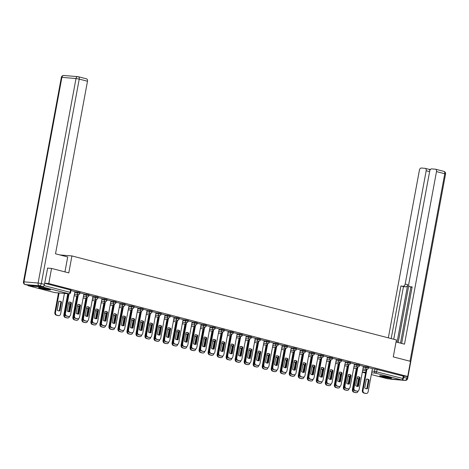 <?xml version="1.0" encoding="UTF-8"?>
<svg xmlns="http://www.w3.org/2000/svg" width="469" height="469" viewBox="0 0 469 469"><rect width="100%" height="100%" fill="white"/><g stroke="black" fill="none" stroke-linecap="round" stroke-linejoin="round"><path stroke-width="0.7" d="M80.082 292.498L77.397 291.917L77.244 292.756L79.923 293.336L80.082 292.498M89.098 294.837L86.413 294.251L86.261 295.089L88.94 295.669L89.098 294.837M98.115 297.17L95.43 296.59L95.277 297.422L97.957 298.003L98.115 297.17M107.131 299.503L104.446 298.923L104.294 299.755L106.973 300.342L107.131 299.503M116.148 301.837L113.463 301.256L113.31 302.095L115.99 302.675L116.148 301.837M125.164 304.17L122.479 303.59L122.327 304.428L125.006 305.008L125.164 304.17M134.181 306.509L131.496 305.923L131.343 306.761L134.023 307.342L134.181 306.509M143.197 308.842L140.518 308.262L140.36 309.094L143.045 309.675L143.197 308.842M152.214 311.176L149.535 310.595L149.377 311.428L152.062 312.014L152.214 311.176M161.23 313.509L158.551 312.929L158.393 313.767L161.078 314.347L161.23 313.509M170.247 315.842L167.568 315.262L167.41 316.1L170.095 316.681L170.247 315.842M179.264 318.181L176.584 317.595L176.426 318.433L179.111 319.014L179.264 318.181M188.28 320.515L185.601 319.934L185.443 320.767L188.128 321.347L188.28 320.515M197.297 322.848L194.617 322.267L194.459 323.1L197.144 323.686L197.297 322.848M206.313 325.181L203.634 324.601L203.476 325.439L206.161 326.019L206.313 325.181M215.33 327.514L212.65 326.934L212.492 327.772L215.177 328.353L215.33 327.514M224.346 329.854L221.667 329.267L221.515 330.106L224.194 330.686L224.346 329.854M233.363 332.187L230.684 331.606L230.531 332.439L233.21 333.019L233.363 332.187M242.385 334.52L239.7 333.94L239.548 334.772L242.227 335.358L242.385 334.52M251.402 336.853L248.717 336.273L248.564 337.111L251.243 337.692L251.402 336.853M260.418 339.187L257.733 338.606L257.581 339.445L260.26 340.025L260.418 339.187M269.435 341.526L266.75 340.94L266.597 341.778L269.276 342.358L269.435 341.526M278.451 343.859L275.766 343.279L275.614 344.111L278.293 344.692L278.451 343.859M287.468 346.192L284.783 345.612L284.63 346.444L287.309 347.031L287.468 346.192M296.484 348.526L293.799 347.945L293.647 348.784L296.326 349.364L296.484 348.526M305.501 350.859L302.816 350.279L302.663 351.117L305.342 351.697L305.501 350.859M314.517 353.198L311.832 352.612L311.68 353.45L314.359 354.031L314.517 353.198M323.534 355.531L320.855 354.951L320.696 355.783L323.381 356.364L323.534 355.531M332.55 357.865L329.871 357.284L329.713 358.117L332.398 358.703L332.55 357.865M341.567 360.198L338.888 359.617L338.729 360.456L341.414 361.036L341.567 360.198M350.583 362.531L347.904 361.951L347.746 362.789L350.431 363.369L350.583 362.531M359.6 364.87L356.921 364.284L356.762 365.122L359.447 365.703L359.6 364.87M368.616 367.204L365.937 366.623L365.779 367.456L368.464 368.036L368.616 367.204M381.684 376.683A6.05 0.51 -169.5 0 0 388.004 377.926A6.05 0.51 -169.5 0 0 391.515 378.108A6.05 0.51 -169.5 0 0 389.452 377.328A6.05 0.51 -169.5 0 0 383.132 376.085A6.05 0.51 -169.5 0 0 379.614 375.904A6.05 0.51 -169.5 0 0 381.684 376.683M40.662 288.394A6.05 0.51 -169.5 0 0 46.982 289.637A6.05 0.51 -169.5 0 0 50.5 289.819A6.05 0.51 -169.5 0 0 48.43 289.039A6.05 0.51 -169.5 0 0 42.11 287.796A6.05 0.51 -169.5 0 0 38.599 287.614A6.05 0.51 -169.5 0 0 40.662 288.394M51.561 268.426L48.758 283.552L407.696 376.484L410.498 361.353L393.274 356.897L396.416 339.943L71.927 255.933L68.785 272.888L51.561 268.426L47.475 268.086M27.9 285.258A1.554 0.991 -75.5 0 0 28.433 285.791A1.554 0.991 -75.5 0 0 28.539 285.809L42.632 286.981A1.554 0.991 -75.5 0 0 43.846 285.809M44.666 283.212L48.758 283.552M372.404 368.745L374.954 368.956L374.514 371.313L402.853 378.471A1.554 0.991 104.5 0 1 401.575 379.908L387.482 378.741A1.554 0.991 104.5 0 1 387.371 378.723A1.554 0.991 104.5 0 1 387.271 378.682M402.853 378.471L403.287 376.115L407.696 376.484M363.411 366.277L359.53 365.257M348.877 364.636L344.985 385.641A2.327 1.782 94.7 0 0 346.292 388.373L347.969 388.807A2.327 1.782 94.7 0 0 348.197 388.842A2.327 1.782 94.7 0 0 350.126 386.972L354.476 363.95L350.513 362.924M339.861 362.303L335.968 383.308A2.327 1.782 94.7 0 0 337.275 386.034L338.952 386.468A2.327 1.782 94.7 0 0 339.181 386.509A2.327 1.782 94.7 0 0 341.11 384.639L345.46 361.617L341.496 360.591M336.361 359.277L332.48 358.257M321.822 357.636L317.929 378.635A2.327 1.782 94.7 0 0 319.242 381.367L320.919 381.801A2.327 1.782 94.7 0 0 321.148 381.842A2.327 1.782 94.7 0 0 323.077 379.972L327.426 356.95L323.463 355.924M312.805 355.303L308.913 376.302A2.327 1.782 94.7 0 0 310.226 379.034L311.903 379.468A2.327 1.782 94.7 0 0 312.131 379.503A2.327 1.782 94.7 0 0 314.06 377.633L318.41 354.611L314.447 353.585M309.311 352.272L305.43 351.252M294.772 350.63L290.88 371.636A2.327 1.782 94.7 0 0 292.193 374.362L293.87 374.795A2.327 1.782 94.7 0 0 294.098 374.837A2.327 1.782 94.7 0 0 296.027 372.966L300.371 349.944L296.408 348.918M291.278 347.605L287.391 346.585M282.262 345.266L278.375 344.252M267.723 343.63L263.83 364.63A2.327 1.782 94.7 0 0 265.143 367.362L266.82 367.796A2.327 1.782 94.7 0 0 267.049 367.831A2.327 1.782 94.7 0 0 268.977 365.961L273.321 342.939L269.358 341.913M264.229 340.6L260.342 339.579M249.69 338.958L245.797 359.963A2.327 1.782 94.7 0 0 247.11 362.689L248.787 363.123A2.327 1.782 94.7 0 0 249.016 363.164A2.327 1.782 94.7 0 0 250.944 361.294L255.288 338.272L251.325 337.246M240.673 336.625L236.781 357.63A2.327 1.782 94.7 0 0 238.094 360.356L239.77 360.79A2.327 1.782 94.7 0 0 239.999 360.831A2.327 1.782 94.7 0 0 241.922 358.961L246.272 335.939L242.309 334.913M237.173 333.594L233.292 332.58M222.64 331.958L218.747 352.958A2.327 1.782 94.7 0 0 220.061 355.69L221.737 356.123A2.327 1.782 94.7 0 0 221.966 356.159A2.327 1.782 94.7 0 0 223.889 354.288L228.239 331.266L224.276 330.24M213.624 329.619L209.731 350.624A2.327 1.782 94.7 0 0 211.044 353.356L212.715 353.79A2.327 1.782 94.7 0 0 212.949 353.825A2.327 1.782 94.7 0 0 214.872 351.955L219.222 328.933L215.259 327.907M210.124 326.594L206.243 325.574M195.591 324.953L191.698 345.958A2.327 1.782 94.7 0 0 193.005 348.684L194.682 349.118A2.327 1.782 94.7 0 0 194.916 349.159A2.327 1.782 94.7 0 0 196.839 347.289L201.189 324.267L197.226 323.241M186.574 322.619L182.681 343.619A2.327 1.782 94.7 0 0 183.989 346.351L185.665 346.784A2.327 1.782 94.7 0 0 185.9 346.826A2.327 1.782 94.7 0 0 187.823 344.955L192.173 321.933L188.21 320.907M183.074 319.588L179.193 318.568M168.541 317.947L164.648 338.952A2.327 1.782 94.7 0 0 165.956 341.684L167.632 342.118A2.327 1.782 94.7 0 0 167.861 342.153A2.327 1.782 94.7 0 0 169.79 340.283L174.14 317.261L170.177 316.235M165.041 314.922L161.16 313.902M156.025 312.589L152.144 311.568M141.486 310.947L137.593 331.946A2.327 1.782 94.7 0 0 138.906 334.678L140.583 335.112A2.327 1.782 94.7 0 0 140.811 335.153A2.327 1.782 94.7 0 0 142.74 333.283L147.09 310.261L143.127 309.235M137.992 307.916L134.111 306.896M123.453 306.275L119.56 327.28A2.327 1.782 94.7 0 0 120.873 330.012L122.55 330.446A2.327 1.782 94.7 0 0 122.778 330.481A2.327 1.782 94.7 0 0 124.707 328.611L129.051 305.589L125.088 304.563M114.436 303.941L110.543 324.947A2.327 1.782 94.7 0 0 111.857 327.673L113.533 328.107A2.327 1.782 94.7 0 0 113.762 328.148A2.327 1.782 94.7 0 0 115.691 326.277L120.035 303.255L116.072 302.229M110.942 300.916L107.055 299.896M96.403 299.275L92.51 320.274A2.327 1.782 94.7 0 0 93.823 323.006L95.5 323.44A2.327 1.782 94.7 0 0 95.729 323.481A2.327 1.782 94.7 0 0 97.658 321.611L102.002 298.589L98.039 297.563M87.386 296.941L83.494 317.941A2.327 1.782 94.7 0 0 84.807 320.673L86.484 321.107A2.327 1.782 94.7 0 0 86.712 321.142A2.327 1.782 94.7 0 0 88.641 319.272L92.985 296.25L89.022 295.224M83.892 293.911L80.006 292.891M69.072 293.793L65.461 313.274A2.327 1.782 94.7 0 0 66.774 316L68.451 316.434A2.327 1.782 94.7 0 0 68.679 316.475A2.327 1.782 94.7 0 0 70.608 314.605L74.952 291.583L70.989 290.557M74.847 291.706L77.397 291.917M83.863 294.04L86.413 294.251M92.885 296.373L95.43 296.59M101.902 298.712L104.446 298.923M110.919 301.045L113.463 301.256M119.935 303.379L122.479 303.59M128.952 305.712L131.496 305.923M137.968 308.045L140.518 308.262M146.985 310.384L149.535 310.595M156.001 312.717L158.551 312.929M165.018 315.051L167.568 315.262M174.034 317.384L176.584 317.595M183.051 319.717L185.601 319.934M192.067 322.056L194.617 322.267M201.084 324.39L203.634 324.601M210.1 326.723L212.65 326.934M219.117 329.056L221.667 329.267M228.133 331.39L230.684 331.606M237.15 333.729L239.7 333.94M246.166 336.062L248.717 336.273M255.183 338.395L257.733 338.606M264.205 340.729L266.75 340.94M273.222 343.062L275.766 343.279M282.238 345.401L284.783 345.612M291.255 347.734L293.799 347.945M300.271 350.067L302.816 350.279M309.288 352.401L311.832 352.612M318.304 354.734L320.855 354.951M327.321 357.073L329.871 357.284M336.337 359.406L338.888 359.617M345.354 361.74L347.904 361.951M354.371 364.073L356.921 364.284M363.387 366.406L365.937 366.623M59.862 254.931L71.927 255.933M372.427 368.611L368.546 367.596M44.661 283.264L70.532 289.965L71.065 290.164L70.626 292.521L70.098 292.322L70.532 289.965M403.287 376.115L374.954 368.956M366.969 379.104A4.848 3.711 -85.3 0 1 368.417 379.837L366.787 388.643A4.848 3.711 -85.3 0 1 366.166 388.731M366.91 369.308L363.018 390.308A2.327 1.782 94.7 0 0 364.325 393.04L366.002 393.473A2.327 1.782 94.7 0 0 366.236 393.514L365.586 393.456A2.327 1.782 -85.3 0 1 365.357 393.421L363.68 392.987A2.327 1.782 -85.3 0 1 362.367 390.255L366.26 369.255M367.432 388.695L369.068 379.896A4.848 3.711 -85.3 0 0 367.291 379.11A4.848 3.711 -85.3 0 0 366.348 379.192L364.718 387.998A4.848 3.711 -85.3 0 0 366.488 388.778A4.848 3.711 -85.3 0 0 367.432 388.695L366.787 388.643M366.236 393.514A2.327 1.782 94.7 0 0 368.159 391.644L372.433 368.599M369.068 379.896L368.417 379.837M358.457 379.011L359.107 379.063A4.848 3.711 94.7 0 0 357.331 378.284A4.848 3.711 94.7 0 0 357.067 378.272A4.848 3.711 94.7 0 1 358.457 379.011L357.091 386.386M359.107 379.063L357.759 386.309A4.848 3.711 -85.3 0 1 357.149 386.397M356.95 368.482L353.057 389.481A2.327 1.782 94.7 0 0 354.365 392.213L356.041 392.647A2.327 1.782 94.7 0 0 356.27 392.682A2.327 1.782 94.7 0 0 358.181 390.906M356.27 392.682L355.625 392.629A2.327 1.782 -85.3 0 1 355.396 392.594L353.72 392.16A2.327 1.782 -85.3 0 1 352.407 389.428L353.057 389.481M356.299 368.429L352.407 389.428M357.953 376.771A4.848 3.711 -85.3 0 1 359.401 377.504L357.771 386.309L358.416 386.362A4.848 3.711 -85.3 0 1 357.472 386.444A4.848 3.711 -85.3 0 1 355.701 385.659L357.331 376.853A4.848 3.711 -85.3 0 1 358.275 376.777A4.848 3.711 -85.3 0 1 360.051 377.557L358.416 386.362M357.894 366.975L354.001 387.974A2.327 1.782 94.7 0 0 355.309 390.706L356.985 391.14A2.327 1.782 94.7 0 0 357.22 391.175L356.569 391.123A2.327 1.782 -85.3 0 1 356.34 391.087L354.664 390.654A2.327 1.782 -85.3 0 1 353.35 387.922L357.243 366.922M357.22 391.175A2.327 1.782 94.7 0 0 359.143 389.305L363.416 366.266M360.051 377.557L359.401 377.504M348.936 374.432A4.848 3.711 -85.3 0 1 350.384 375.171L348.754 383.976A4.848 3.711 -85.3 0 1 348.133 384.064M348.197 388.842L347.552 388.789A2.327 1.782 -85.3 0 1 347.324 388.748L345.647 388.314A2.327 1.782 -85.3 0 1 344.334 385.588L348.227 364.589M349.399 384.029L351.035 375.223A4.848 3.711 -85.3 0 0 349.258 374.444A4.848 3.711 -85.3 0 0 348.315 374.52L346.685 383.325A4.848 3.711 -85.3 0 0 348.455 384.105A4.848 3.711 -85.3 0 0 349.399 384.029L348.754 383.976M351.035 375.223L350.384 375.171M396.041 341.965L404.507 344.158L436.492 171.595A2.327 1.489 -75.5 0 0 435.578 169.221A2.327 1.489 -75.5 0 0 435.42 169.192L431.632 168.881A2.327 1.489 -75.5 0 0 429.715 171.033L408.722 284.302A2.327 1.489 -75.5 0 0 409.636 286.682A2.327 1.489 -75.5 0 0 409.795 286.706L412.063 287.292A2.327 1.489 104.5 0 1 412.022 287.286M401.663 343.419L412.134 286.899L409.795 286.706M429.604 171.631L426.18 170.739A2.327 1.489 -75.5 0 0 425.272 168.365A2.327 1.489 -75.5 0 0 425.107 168.336L421.326 168.019A2.327 1.489 -75.5 0 0 419.409 170.177L388.332 337.85M430.478 169.432L428.889 169.303M403.27 286.166A2.327 1.489 -75.5 0 0 405.187 284.009L407.731 284.665A2.327 1.489 104.5 0 1 405.814 286.823L400.931 285.973L391.175 338.589M426.18 170.739L405.187 284.009M402.425 379.45A2.327 1.489 -75.5 0 0 403.733 377.416L403.967 376.173M400.491 343.12L410.891 287.005M407.731 284.665L397.061 342.229M408.757 285.656L398.216 342.528M428.807 169.291A2.327 1.489 104.5 0 1 428.971 169.321A2.327 1.489 104.5 0 1 429.874 170.458M405.814 286.823L403.475 286.629L393.72 339.245M403.475 286.629L400.931 285.973M64.939 271.891L67.706 256.959L55.512 253.805L87.492 81.243L79.226 79.103L41.325 283.593L44.449 284.402L47.65 268.098M28.439 285.387L42.532 286.559L39.408 285.75L25.314 284.577L28.439 285.387A2.327 1.489 104.5 0 1 28.275 285.357A2.327 1.489 104.5 0 1 28.122 285.304M86.419 78.839A2.327 1.489 104.5 0 1 86.583 78.862A2.327 1.489 104.5 0 1 87.492 81.243M44.449 284.402A2.327 1.489 104.5 0 1 42.532 286.559M389.815 377.428A5.235 0.44 10.5 0 1 389.581 377.404A5.235 0.44 10.5 0 1 381.449 375.874M380.922 375.827A6.015 0.504 -169.5 0 0 390.161 377.557A6.015 0.504 -169.5 0 0 390.325 377.568M48.794 289.133A5.235 0.44 10.5 0 1 48.559 289.115A5.235 0.44 10.5 0 1 40.428 287.585M39.9 287.538A6.015 0.504 -169.5 0 0 49.139 289.267A6.015 0.504 -169.5 0 0 49.304 289.279M348.074 384.052L349.44 376.677L350.091 376.73A4.848 3.711 94.7 0 0 348.315 375.95A4.848 3.711 94.7 0 0 348.051 375.939M350.091 376.73L348.743 383.976M344.586 365.873L347.939 366.148L344.041 387.148A2.327 1.782 94.7 0 0 345.348 389.88L347.025 390.314A2.327 1.782 94.7 0 0 347.253 390.349A2.327 1.782 94.7 0 0 349.165 388.572M349.44 376.677A4.848 3.711 94.7 0 0 348.051 375.956M347.253 390.349L346.609 390.296A2.327 1.782 -85.3 0 1 346.38 390.255L344.703 389.821A2.327 1.782 -85.3 0 1 343.39 387.095L344.041 387.148M347.283 366.096L343.39 387.095M340.424 374.344L341.069 374.397A4.848 3.711 94.7 0 0 339.298 373.617A4.848 3.711 94.7 0 0 339.034 373.605A4.848 3.711 94.7 0 1 340.424 374.344L339.058 381.713M341.069 374.397L339.726 381.643A4.848 3.711 -85.3 0 1 339.116 381.731M335.57 363.539L338.923 363.815L335.024 384.815A2.327 1.782 94.7 0 0 336.332 387.541L338.008 387.974A2.327 1.782 94.7 0 0 338.237 388.015A2.327 1.782 94.7 0 0 340.148 386.239M338.237 388.015L337.592 387.963A2.327 1.782 -85.3 0 1 337.363 387.922L335.687 387.488A2.327 1.782 -85.3 0 1 334.374 384.762L335.024 384.815M338.266 363.762L334.374 384.762M339.919 372.099A4.848 3.711 -85.3 0 1 341.368 372.837L339.738 381.643L340.383 381.696A4.848 3.711 -85.3 0 1 339.439 381.772A4.848 3.711 -85.3 0 1 337.668 380.992L339.298 372.187A4.848 3.711 -85.3 0 1 340.242 372.11A4.848 3.711 -85.3 0 1 342.012 372.89L340.383 381.696M339.181 386.509L338.536 386.456A2.327 1.782 -85.3 0 1 338.307 386.415L336.631 385.981A2.327 1.782 -85.3 0 1 335.317 383.255L339.21 362.256M342.012 372.89L341.368 372.837M330.903 369.765A4.848 3.711 -85.3 0 1 332.351 370.504L330.721 379.31A4.848 3.711 -85.3 0 1 330.1 379.392M330.844 359.969L326.952 380.975A2.327 1.782 94.7 0 0 328.259 383.701L329.936 384.134A2.327 1.782 94.7 0 0 330.164 384.175L329.519 384.123A2.327 1.782 -85.3 0 1 329.291 384.082L327.614 383.648A2.327 1.782 -85.3 0 1 326.301 380.916L330.194 359.916M331.366 379.362L332.996 370.557A4.848 3.711 -85.3 0 0 331.225 369.771A4.848 3.711 -85.3 0 0 330.282 369.853L328.652 378.659A4.848 3.711 -85.3 0 0 330.422 379.439A4.848 3.711 -85.3 0 0 331.366 379.362L330.721 379.31M330.164 384.175A2.327 1.782 94.7 0 0 332.093 382.305L336.361 359.26M332.996 370.557L332.351 370.504M321.886 367.432A4.848 3.711 -85.3 0 1 323.334 368.165L321.705 376.97A4.848 3.711 -85.3 0 1 321.083 377.058M321.148 381.842L320.503 381.784A2.327 1.782 -85.3 0 1 320.274 381.748L318.598 381.315A2.327 1.782 -85.3 0 1 317.284 378.583L321.177 357.583M322.35 377.023L323.979 368.224A4.848 3.711 -85.3 0 0 322.209 367.438A4.848 3.711 -85.3 0 0 321.265 367.52L319.635 376.326A4.848 3.711 -85.3 0 0 321.406 377.105A4.848 3.711 -85.3 0 0 322.35 377.023L321.705 376.97M323.979 368.224L323.334 368.165M331.407 372.011L332.052 372.064A4.848 3.711 94.7 0 0 330.282 371.278A4.848 3.711 94.7 0 0 330.018 371.272A4.848 3.711 94.7 0 1 331.407 372.011L330.041 379.38M332.052 372.064L330.709 379.31M329.895 361.482L326.002 382.481A2.327 1.782 94.7 0 0 327.315 385.207L328.992 385.641A2.327 1.782 94.7 0 0 329.22 385.682A2.327 1.782 94.7 0 0 331.132 383.906M329.22 385.682L328.576 385.629A2.327 1.782 -85.3 0 1 328.347 385.588L326.67 385.155A2.327 1.782 -85.3 0 1 325.357 382.423L326.002 382.481M329.25 361.429L325.357 382.423M321.025 377.047L322.391 369.672L323.035 369.73A4.848 3.711 94.7 0 0 321.265 368.945A4.848 3.711 94.7 0 0 321.001 368.939M323.035 369.73L321.693 376.976M317.536 358.867L320.89 359.148L316.985 380.142A2.327 1.782 94.7 0 0 318.299 382.874L319.975 383.308A2.327 1.782 94.7 0 0 320.204 383.349A2.327 1.782 94.7 0 0 322.115 381.573M322.391 369.672A4.848 3.711 94.7 0 0 321.001 368.951M320.204 383.349L319.559 383.296A2.327 1.782 -85.3 0 1 319.33 383.255L317.654 382.821A2.327 1.782 -85.3 0 1 316.341 380.089L316.985 380.142M320.233 359.09L316.341 380.089M313.374 367.338L314.019 367.391A4.848 3.711 94.7 0 0 312.248 366.611A4.848 3.711 94.7 0 0 311.985 366.6A4.848 3.711 94.7 0 1 313.374 367.338L312.008 374.713M314.019 367.391L312.676 374.637A4.848 3.711 -85.3 0 1 312.067 374.725M308.52 356.534L311.867 356.809L307.969 377.809A2.327 1.782 94.7 0 0 309.282 380.541L310.959 380.975A2.327 1.782 94.7 0 0 311.187 381.01A2.327 1.782 94.7 0 0 313.099 379.233M311.187 381.01L310.542 380.957A2.327 1.782 -85.3 0 1 310.314 380.922L308.637 380.488A2.327 1.782 -85.3 0 1 307.324 377.756L307.969 377.809M311.217 356.757L307.324 377.756M312.864 365.099A4.848 3.711 -85.3 0 1 314.318 365.832L312.688 374.637L313.333 374.69A4.848 3.711 -85.3 0 1 312.389 374.772A4.848 3.711 -85.3 0 1 310.619 373.986L312.248 365.181A4.848 3.711 -85.3 0 1 313.192 365.105A4.848 3.711 -85.3 0 1 314.963 365.884L313.333 374.69M312.131 379.503L311.486 379.45A2.327 1.782 -85.3 0 1 311.258 379.415L309.581 378.981A2.327 1.782 -85.3 0 1 308.268 376.249L312.161 355.25M314.963 365.884L314.318 365.832M302.992 372.38L304.358 365.005L305.002 365.058A4.848 3.711 94.7 0 0 303.232 364.278A4.848 3.711 94.7 0 0 302.968 364.266M305.002 365.058L303.66 372.304M299.503 354.201L302.851 354.476L298.952 375.476A2.327 1.782 94.7 0 0 300.266 378.207L301.942 378.641A2.327 1.782 94.7 0 0 302.171 378.676A2.327 1.782 94.7 0 0 304.082 376.9M304.358 365.005A4.848 3.711 94.7 0 0 302.968 364.284M302.171 378.676L301.526 378.624A2.327 1.782 -85.3 0 1 301.291 378.583L299.621 378.149A2.327 1.782 -85.3 0 1 298.307 375.423L298.952 375.476M302.2 354.423L298.307 375.423M303.848 362.76A4.848 3.711 -85.3 0 1 305.301 363.498L303.666 372.304A4.848 3.711 -85.3 0 1 303.05 372.392M303.789 352.964L299.896 373.969A2.327 1.782 94.7 0 0 301.209 376.701L302.886 377.135A2.327 1.782 94.7 0 0 303.115 377.17L302.47 377.117A2.327 1.782 -85.3 0 1 302.241 377.076L300.565 376.642A2.327 1.782 -85.3 0 1 299.251 373.916L303.144 352.917M304.317 372.357L305.946 363.551A4.848 3.711 -85.3 0 0 304.176 362.772A4.848 3.711 -85.3 0 0 303.232 362.848L301.602 371.653A4.848 3.711 -85.3 0 0 303.373 372.433A4.848 3.711 -85.3 0 0 304.317 372.357L303.666 372.304M303.115 377.17A2.327 1.782 94.7 0 0 305.043 375.3L309.311 352.26M305.946 363.551L305.301 363.498M293.975 370.041L295.341 362.672L295.986 362.725A4.848 3.711 94.7 0 0 294.215 361.945A4.848 3.711 94.7 0 0 293.952 361.933M295.986 362.725L294.643 369.971A4.848 3.711 -85.3 0 1 294.034 370.059M290.487 351.867L293.834 352.143L289.936 373.142A2.327 1.782 94.7 0 0 291.249 375.868L292.926 376.302A2.327 1.782 94.7 0 0 293.154 376.343A2.327 1.782 94.7 0 0 295.065 374.567M295.341 362.672A4.848 3.711 94.7 0 0 293.952 361.945M293.154 376.343L292.509 376.29A2.327 1.782 -85.3 0 1 292.275 376.249L290.604 375.816A2.327 1.782 -85.3 0 1 289.291 373.09L289.936 373.142M293.184 352.09L289.291 373.09M294.831 360.426A4.848 3.711 -85.3 0 1 296.285 361.165L294.649 369.971L295.3 370.023A4.848 3.711 -85.3 0 1 294.356 370.1A4.848 3.711 -85.3 0 1 292.58 369.32L294.215 360.514A4.848 3.711 -85.3 0 1 295.159 360.438A4.848 3.711 -85.3 0 1 296.93 361.218L295.3 370.023M294.098 374.837L293.453 374.784A2.327 1.782 -85.3 0 1 293.219 374.743L291.548 374.309A2.327 1.782 -85.3 0 1 290.235 371.583L294.127 350.583M296.93 361.218L296.285 361.165M286.325 360.339L286.969 360.391A4.848 3.711 94.7 0 0 285.199 359.606A4.848 3.711 94.7 0 0 284.935 359.6A4.848 3.711 94.7 0 1 286.325 360.339L284.959 367.708M286.969 360.391L285.627 367.637A4.848 3.711 -85.3 0 1 285.017 367.719M284.812 349.81L280.919 370.809A2.327 1.782 94.7 0 0 282.232 373.535L283.909 373.969A2.327 1.782 94.7 0 0 284.138 374.01A2.327 1.782 94.7 0 0 286.043 372.234M284.138 374.01L283.493 373.957A2.327 1.782 -85.3 0 1 283.258 373.916L281.582 373.482A2.327 1.782 -85.3 0 1 280.274 370.75L280.919 370.809M284.167 349.757L280.274 370.75M285.814 358.093A4.848 3.711 -85.3 0 1 287.268 358.832L285.633 367.637L286.283 367.69A4.848 3.711 -85.3 0 1 285.34 367.766A4.848 3.711 -85.3 0 1 283.563 366.987L285.199 358.181A4.848 3.711 -85.3 0 1 286.143 358.099A4.848 3.711 -85.3 0 1 287.913 358.885L286.283 367.69M285.756 348.297L281.863 369.302A2.327 1.782 94.7 0 0 283.176 372.028L284.853 372.462A2.327 1.782 94.7 0 0 285.082 372.503L284.437 372.45A2.327 1.782 -85.3 0 1 284.202 372.409L282.531 371.976A2.327 1.782 -85.3 0 1 281.218 369.244L285.111 348.244M285.082 372.503A2.327 1.782 94.7 0 0 287.01 370.633L291.278 347.588M287.913 358.885L287.268 358.832M275.942 365.374L277.308 357.999L277.953 358.058A4.848 3.711 94.7 0 0 276.182 357.272A4.848 3.711 94.7 0 0 275.919 357.267M277.953 358.058L276.61 365.304A4.848 3.711 -85.3 0 1 276.001 365.386M272.454 347.195L275.801 347.476L271.903 368.47A2.327 1.782 94.7 0 0 273.216 371.202L274.893 371.636A2.327 1.782 94.7 0 0 275.121 371.677A2.327 1.782 94.7 0 0 277.027 369.9M277.308 357.999A4.848 3.711 94.7 0 0 275.913 357.278M275.121 371.677L274.476 371.624A2.327 1.782 -85.3 0 1 274.242 371.583L272.565 371.149A2.327 1.782 -85.3 0 1 271.258 368.417L271.903 368.47M275.151 347.418L271.258 368.417M276.798 355.76A4.848 3.711 -85.3 0 1 278.252 356.493L276.616 365.298L277.267 365.351A4.848 3.711 -85.3 0 1 276.323 365.433A4.848 3.711 -85.3 0 1 274.547 364.653L276.182 355.848A4.848 3.711 -85.3 0 1 277.126 355.766A4.848 3.711 -85.3 0 1 278.897 356.551L277.267 365.351M276.739 345.964L272.847 366.963A2.327 1.782 94.7 0 0 274.16 369.695L275.836 370.129A2.327 1.782 94.7 0 0 276.065 370.17L275.42 370.111A2.327 1.782 -85.3 0 1 275.186 370.076L273.509 369.642A2.327 1.782 -85.3 0 1 272.202 366.91L276.094 345.911M276.065 370.17A2.327 1.782 94.7 0 0 277.994 368.3L282.262 345.254M278.897 356.551L278.252 356.493M266.925 363.041L268.291 355.666L268.936 355.719A4.848 3.711 94.7 0 0 267.166 354.939A4.848 3.711 94.7 0 0 266.902 354.927M268.936 355.719L267.594 362.965A4.848 3.711 -85.3 0 1 266.984 363.053M263.437 344.862L266.785 345.137L262.886 366.137A2.327 1.782 94.7 0 0 264.199 368.869L265.876 369.302A2.327 1.782 94.7 0 0 266.105 369.338A2.327 1.782 94.7 0 0 268.01 367.561M268.291 355.666A4.848 3.711 94.7 0 0 266.896 354.945M266.105 369.338L265.46 369.285A2.327 1.782 -85.3 0 1 265.225 369.25L263.549 368.816A2.327 1.782 -85.3 0 1 262.241 366.084L262.886 366.137M266.134 345.084L262.241 366.084M267.781 353.427A4.848 3.711 -85.3 0 1 269.235 354.159L267.6 362.965L268.25 363.018A4.848 3.711 -85.3 0 1 267.307 363.1A4.848 3.711 -85.3 0 1 265.53 362.314L267.166 353.509A4.848 3.711 -85.3 0 1 268.11 353.433A4.848 3.711 -85.3 0 1 269.88 354.212L268.25 363.018M267.049 367.831L266.404 367.778A2.327 1.782 -85.3 0 1 266.169 367.743L264.493 367.309A2.327 1.782 -85.3 0 1 263.185 364.577L267.078 343.578M269.88 354.212L269.235 354.159M259.275 353.333L259.92 353.386A4.848 3.711 94.7 0 0 258.149 352.606A4.848 3.711 94.7 0 0 257.886 352.594A4.848 3.711 94.7 0 1 259.275 353.333L257.903 360.708M259.92 353.386L258.577 360.632M254.421 342.528L257.768 342.804L253.87 363.803A2.327 1.782 94.7 0 0 255.183 366.535L256.86 366.969A2.327 1.782 94.7 0 0 257.088 367.004A2.327 1.782 94.7 0 0 258.994 365.228M257.088 367.004L256.437 366.951A2.327 1.782 -85.3 0 1 256.209 366.91L254.532 366.477A2.327 1.782 -85.3 0 1 253.225 363.751L253.87 363.803M257.118 342.751L253.225 363.751M258.765 351.088A4.848 3.711 -85.3 0 1 260.219 351.826L258.583 360.632A4.848 3.711 -85.3 0 1 257.968 360.72M258.706 341.291L254.814 362.297A2.327 1.782 94.7 0 0 256.127 365.029L257.803 365.462A2.327 1.782 94.7 0 0 258.032 365.498L257.387 365.445A2.327 1.782 -85.3 0 1 257.153 365.404L255.476 364.97A2.327 1.782 -85.3 0 1 254.169 362.244L258.061 341.244M259.234 360.684L260.864 351.879A4.848 3.711 -85.3 0 0 259.093 351.099A4.848 3.711 -85.3 0 0 258.149 351.175L256.514 359.981A4.848 3.711 -85.3 0 0 258.29 360.761A4.848 3.711 -85.3 0 0 259.234 360.684L258.583 360.632M258.032 365.498A2.327 1.782 94.7 0 0 259.961 363.627L264.229 340.588M260.864 351.879L260.219 351.826M248.887 358.369L250.258 351L250.903 351.052A4.848 3.711 94.7 0 0 249.133 350.273A4.848 3.711 94.7 0 0 248.869 350.261M250.903 351.052L249.561 358.298A4.848 3.711 -85.3 0 1 248.951 358.386M245.404 340.195L248.752 340.471L244.853 361.47A2.327 1.782 94.7 0 0 246.166 364.196L247.843 364.63A2.327 1.782 94.7 0 0 248.072 364.671A2.327 1.782 94.7 0 0 249.977 362.895M250.258 351A4.848 3.711 94.7 0 0 248.863 350.273M248.072 364.671L247.421 364.618A2.327 1.782 -85.3 0 1 247.192 364.577L245.516 364.143A2.327 1.782 -85.3 0 1 244.208 361.417L244.853 361.47M248.095 340.418L244.208 361.417M249.748 348.754A4.848 3.711 -85.3 0 1 251.202 349.493L249.567 358.298L250.217 358.351A4.848 3.711 -85.3 0 1 249.274 358.427A4.848 3.711 -85.3 0 1 247.497 357.648L249.133 348.842A4.848 3.711 -85.3 0 1 250.077 348.766A4.848 3.711 -85.3 0 1 251.847 349.546L250.217 358.351M249.016 363.164L248.365 363.112A2.327 1.782 -85.3 0 1 248.136 363.07L246.46 362.637A2.327 1.782 -85.3 0 1 245.152 359.911L249.045 338.911M251.847 349.546L251.202 349.493M239.87 356.035L241.236 348.666L241.887 348.719A4.848 3.711 94.7 0 0 240.116 347.934A4.848 3.711 94.7 0 0 239.852 347.928M241.887 348.719L240.544 355.965A4.848 3.711 -85.3 0 1 239.935 356.047M239.729 338.137L235.837 359.137A2.327 1.782 94.7 0 0 237.15 361.863L238.827 362.297A2.327 1.782 94.7 0 0 239.055 362.338A2.327 1.782 94.7 0 0 240.96 360.561M241.236 348.666A4.848 3.711 94.7 0 0 239.847 347.939M239.055 362.338L238.404 362.285A2.327 1.782 -85.3 0 1 238.176 362.244L236.499 361.81A2.327 1.782 -85.3 0 1 235.192 359.078L235.837 359.137M239.079 338.079L235.192 359.078M240.732 346.421A4.848 3.711 -85.3 0 1 242.18 347.16L240.55 355.965L241.201 356.018A4.848 3.711 -85.3 0 1 240.257 356.094A4.848 3.711 -85.3 0 1 238.481 355.314L240.116 346.509A4.848 3.711 -85.3 0 1 241.06 346.427A4.848 3.711 -85.3 0 1 242.831 347.212L241.201 356.018M239.999 360.831L239.348 360.778A2.327 1.782 -85.3 0 1 239.12 360.737L237.443 360.303A2.327 1.782 -85.3 0 1 236.136 357.571L240.022 336.572M242.831 347.212L242.18 347.16M232.219 346.327L232.87 346.386A4.848 3.711 94.7 0 0 231.094 345.6A4.848 3.711 94.7 0 0 230.836 345.594A4.848 3.711 94.7 0 1 232.219 346.327L230.854 353.702M232.87 346.386L231.528 353.632A4.848 3.711 -85.3 0 1 230.918 353.714M227.371 335.523L230.719 335.804L226.82 356.798A2.327 1.782 94.7 0 0 228.133 359.53L229.81 359.963A2.327 1.782 94.7 0 0 230.039 360.004A2.327 1.782 94.7 0 0 231.944 358.228M230.039 360.004L229.388 359.952A2.327 1.782 -85.3 0 1 229.159 359.911L227.483 359.477A2.327 1.782 -85.3 0 1 226.169 356.745L226.82 356.798M230.062 335.745L226.169 356.745M231.715 344.088A4.848 3.711 -85.3 0 1 233.163 344.821L231.534 353.626L232.184 353.679A4.848 3.711 -85.3 0 1 231.24 353.761A4.848 3.711 -85.3 0 1 229.464 352.981L231.094 344.176A4.848 3.711 -85.3 0 1 232.038 344.094A4.848 3.711 -85.3 0 1 233.814 344.879L232.184 353.679M231.657 334.291L227.764 355.291A2.327 1.782 94.7 0 0 229.077 358.023L230.754 358.457A2.327 1.782 94.7 0 0 230.983 358.498L230.332 358.439A2.327 1.782 -85.3 0 1 230.103 358.404L228.426 357.97A2.327 1.782 -85.3 0 1 227.119 355.238L231.006 334.239M230.983 358.498A2.327 1.782 94.7 0 0 232.905 356.628L237.179 333.582M233.814 344.879L233.163 344.821M221.837 351.369L223.203 343.994L223.854 344.047A4.848 3.711 94.7 0 0 222.077 343.267A4.848 3.711 94.7 0 0 221.819 343.255M223.854 344.047L222.511 351.293A4.848 3.711 -85.3 0 1 221.901 351.381M218.355 333.189L221.702 333.465L217.804 354.464A2.327 1.782 94.7 0 0 219.117 357.196L220.788 357.63A2.327 1.782 94.7 0 0 221.022 357.665A2.327 1.782 94.7 0 0 222.927 355.889M223.203 343.994A4.848 3.711 94.7 0 0 221.814 343.273M221.022 357.665L220.371 357.613A2.327 1.782 -85.3 0 1 220.143 357.577L218.466 357.144A2.327 1.782 -85.3 0 1 217.153 354.412L217.804 354.464M221.046 333.412L217.153 354.412M222.699 341.754A4.848 3.711 -85.3 0 1 224.147 342.487L222.517 351.293L223.162 351.345A4.848 3.711 -85.3 0 1 222.218 351.428A4.848 3.711 -85.3 0 1 220.448 350.642L222.077 341.837A4.848 3.711 -85.3 0 1 223.021 341.76A4.848 3.711 -85.3 0 1 224.798 342.54L223.162 351.345M221.966 356.159L221.315 356.106A2.327 1.782 -85.3 0 1 221.087 356.071L219.41 355.637A2.327 1.782 -85.3 0 1 218.097 352.905L221.989 331.905M224.798 342.54L224.147 342.487M214.186 341.661L214.837 341.713A4.848 3.711 94.7 0 0 213.061 340.934A4.848 3.711 94.7 0 0 212.803 340.922A4.848 3.711 94.7 0 1 214.186 341.661L212.82 349.036M214.837 341.713L213.495 348.959M209.338 330.856L212.686 331.132L208.787 352.131A2.327 1.782 94.7 0 0 210.1 354.863L211.771 355.297A2.327 1.782 94.7 0 0 212.006 355.332A2.327 1.782 94.7 0 0 213.911 353.556M212.006 355.332L211.355 355.279A2.327 1.782 -85.3 0 1 211.126 355.238L209.45 354.804A2.327 1.782 -85.3 0 1 208.136 352.078L208.787 352.131M212.029 331.079L208.136 352.078M213.682 339.415A4.848 3.711 -85.3 0 1 215.13 340.154L213.501 348.959A4.848 3.711 -85.3 0 1 212.879 349.047M212.949 353.825L212.299 353.773A2.327 1.782 -85.3 0 1 212.07 353.732L210.393 353.298A2.327 1.782 -85.3 0 1 209.08 350.572L212.973 329.572M214.145 349.012L215.781 340.207A4.848 3.711 -85.3 0 0 214.005 339.427A4.848 3.711 -85.3 0 0 213.061 339.503L211.431 348.309A4.848 3.711 -85.3 0 0 213.202 349.088A4.848 3.711 -85.3 0 0 214.145 349.012L213.501 348.959M215.781 340.207L215.13 340.154M205.17 339.327L205.821 339.38A4.848 3.711 94.7 0 0 204.044 338.6A4.848 3.711 94.7 0 0 203.781 338.589A4.848 3.711 94.7 0 1 205.17 339.327L203.804 346.697M205.821 339.38L204.478 346.626A4.848 3.711 -85.3 0 1 203.863 346.714M200.322 328.523L203.669 328.798L199.771 349.798A2.327 1.782 94.7 0 0 201.078 352.524L202.755 352.958A2.327 1.782 94.7 0 0 202.989 352.999A2.327 1.782 94.7 0 0 204.894 351.222M202.989 352.999L202.338 352.946A2.327 1.782 -85.3 0 1 202.11 352.905L200.433 352.471A2.327 1.782 -85.3 0 1 199.12 349.745L199.771 349.798M203.013 328.746L199.12 349.745M204.666 337.082A4.848 3.711 -85.3 0 1 206.114 337.821L204.484 346.626L205.129 346.679A4.848 3.711 -85.3 0 1 204.185 346.755A4.848 3.711 -85.3 0 1 202.415 345.975L204.044 337.17A4.848 3.711 -85.3 0 1 204.988 337.094A4.848 3.711 -85.3 0 1 206.765 337.873L205.129 346.679M204.607 327.286L200.714 348.291A2.327 1.782 94.7 0 0 202.022 351.017L203.698 351.451A2.327 1.782 94.7 0 0 203.933 351.492L203.282 351.439A2.327 1.782 -85.3 0 1 203.054 351.398L201.377 350.964A2.327 1.782 -85.3 0 1 200.064 348.238L203.956 327.239M203.933 351.492A2.327 1.782 94.7 0 0 205.856 349.622L210.13 326.582M206.765 337.873L206.114 337.821M194.787 344.363L196.153 336.994L196.804 337.047A4.848 3.711 94.7 0 0 195.028 336.261A4.848 3.711 94.7 0 0 194.764 336.255M196.804 337.047L195.462 344.293A4.848 3.711 -85.3 0 1 194.846 344.375M194.647 326.465L190.754 347.465A2.327 1.782 94.7 0 0 192.061 350.191L193.738 350.624A2.327 1.782 94.7 0 0 193.973 350.665A2.327 1.782 94.7 0 0 195.878 348.889M196.153 336.994A4.848 3.711 94.7 0 0 194.764 336.267M193.973 350.665L193.322 350.613A2.327 1.782 -85.3 0 1 193.093 350.572L191.416 350.138A2.327 1.782 -85.3 0 1 190.103 347.406L190.754 347.465M193.996 326.406L190.103 347.406M195.649 334.749A4.848 3.711 -85.3 0 1 197.097 335.487L195.467 344.293L196.112 344.346A4.848 3.711 -85.3 0 1 195.168 344.422A4.848 3.711 -85.3 0 1 193.398 343.642L195.028 334.837A4.848 3.711 -85.3 0 1 195.972 334.755A4.848 3.711 -85.3 0 1 197.748 335.54L196.112 344.346M194.916 349.159L194.266 349.106A2.327 1.782 -85.3 0 1 194.037 349.065L192.36 348.631A2.327 1.782 -85.3 0 1 191.047 345.899L194.94 324.9M197.748 335.54L197.097 335.487M187.137 334.655L187.788 334.714A4.848 3.711 94.7 0 0 186.011 333.928A4.848 3.711 94.7 0 0 185.747 333.922A4.848 3.711 94.7 0 1 187.137 334.655L185.771 342.03M187.788 334.714L186.445 341.96A4.848 3.711 -85.3 0 1 185.83 342.042M182.283 323.85L185.636 324.132L181.738 345.125A2.327 1.782 94.7 0 0 183.045 347.857L184.722 348.291A2.327 1.782 94.7 0 0 184.95 348.332A2.327 1.782 94.7 0 0 186.861 346.556M184.95 348.332L184.305 348.279A2.327 1.782 -85.3 0 1 184.077 348.238L182.4 347.805A2.327 1.782 -85.3 0 1 181.087 345.073L181.738 345.125M184.979 324.073L181.087 345.073M186.633 332.415A4.848 3.711 -85.3 0 1 188.081 333.148L186.451 341.954L187.096 342.007A4.848 3.711 -85.3 0 1 186.152 342.089A4.848 3.711 -85.3 0 1 184.381 341.309L186.011 332.503A4.848 3.711 -85.3 0 1 186.955 332.421A4.848 3.711 -85.3 0 1 188.731 333.207L187.096 342.007M185.9 346.826L185.249 346.767A2.327 1.782 -85.3 0 1 185.021 346.732L183.344 346.298A2.327 1.782 -85.3 0 1 182.031 343.566L185.923 322.566M188.731 333.207L188.081 333.148M176.754 339.697L178.12 332.322L178.771 332.374A4.848 3.711 94.7 0 0 176.995 331.595A4.848 3.711 94.7 0 0 176.731 331.583M178.771 332.374L177.423 339.62A4.848 3.711 -85.3 0 1 176.813 339.708M173.266 321.517L176.62 321.793L172.721 342.792A2.327 1.782 94.7 0 0 174.028 345.524L175.705 345.958A2.327 1.782 94.7 0 0 175.934 345.993A2.327 1.782 94.7 0 0 177.845 344.217M178.12 332.322A4.848 3.711 94.7 0 0 176.731 331.601M175.934 345.993L175.289 345.94A2.327 1.782 -85.3 0 1 175.06 345.905L173.383 345.471A2.327 1.782 -85.3 0 1 172.07 342.739L172.721 342.792M175.963 321.74L172.07 342.739M177.616 330.082A4.848 3.711 -85.3 0 1 179.064 330.815L177.434 339.62L178.079 339.673A4.848 3.711 -85.3 0 1 177.135 339.755A4.848 3.711 -85.3 0 1 175.365 338.97L176.995 330.164A4.848 3.711 -85.3 0 1 177.939 330.088A4.848 3.711 -85.3 0 1 179.715 330.868L178.079 339.673M177.558 320.286L173.665 341.285A2.327 1.782 94.7 0 0 174.972 344.017L176.649 344.451A2.327 1.782 94.7 0 0 176.877 344.486L176.233 344.434A2.327 1.782 -85.3 0 1 176.004 344.398L174.327 343.965A2.327 1.782 -85.3 0 1 173.014 341.233L176.907 320.233M176.877 344.486A2.327 1.782 94.7 0 0 178.806 342.616L183.08 319.577M179.715 330.868L179.064 330.815M167.738 337.363L169.104 329.988L169.749 330.041A4.848 3.711 94.7 0 0 167.978 329.261A4.848 3.711 94.7 0 0 167.714 329.25M169.749 330.041L168.406 337.287M167.591 319.459L163.704 340.459A2.327 1.782 94.7 0 0 165.012 343.191L166.688 343.625A2.327 1.782 94.7 0 0 166.917 343.66A2.327 1.782 94.7 0 0 168.828 341.883M169.104 329.988A4.848 3.711 94.7 0 0 167.714 329.267M166.917 343.66L166.272 343.607A2.327 1.782 -85.3 0 1 166.044 343.566L164.367 343.132A2.327 1.782 -85.3 0 1 163.054 340.406L163.704 340.459M166.946 319.407L163.054 340.406M168.6 327.743A4.848 3.711 -85.3 0 1 170.048 328.482L168.418 337.287A4.848 3.711 -85.3 0 1 167.796 337.375M167.861 342.153L167.216 342.1A2.327 1.782 -85.3 0 1 166.987 342.059L165.311 341.625A2.327 1.782 -85.3 0 1 163.998 338.899L167.89 317.9M169.063 337.34L170.698 328.535A4.848 3.711 -85.3 0 0 168.922 327.755A4.848 3.711 -85.3 0 0 167.978 327.831L166.348 336.636A4.848 3.711 -85.3 0 0 168.119 337.416A4.848 3.711 -85.3 0 0 169.063 337.34L168.418 337.287M170.698 328.535L170.048 328.482M160.087 327.655L160.732 327.708A4.848 3.711 94.7 0 0 158.962 326.928A4.848 3.711 94.7 0 0 158.698 326.916A4.848 3.711 94.7 0 1 160.087 327.655L158.721 335.024M160.732 327.708L159.39 334.954A4.848 3.711 -85.3 0 1 158.78 335.042M155.233 316.851L158.586 317.126L154.688 338.126A2.327 1.782 94.7 0 0 155.995 340.852L157.672 341.285A2.327 1.782 94.7 0 0 157.901 341.326A2.327 1.782 94.7 0 0 159.812 339.55M157.901 341.326L157.256 341.274A2.327 1.782 -85.3 0 1 157.027 341.233L155.35 340.799A2.327 1.782 -85.3 0 1 154.037 338.073L154.688 338.126M157.93 317.073L154.037 338.073M159.583 325.41A4.848 3.711 -85.3 0 1 161.031 326.148L159.401 334.954L160.046 335.007A4.848 3.711 -85.3 0 1 159.102 335.083A4.848 3.711 -85.3 0 1 157.332 334.303L158.962 325.498A4.848 3.711 -85.3 0 1 159.906 325.422A4.848 3.711 -85.3 0 1 161.676 326.201L160.046 335.007M159.524 315.614L155.632 336.619A2.327 1.782 94.7 0 0 156.939 339.345L158.616 339.779A2.327 1.782 94.7 0 0 158.844 339.82L158.2 339.767A2.327 1.782 -85.3 0 1 157.971 339.726L156.294 339.292A2.327 1.782 -85.3 0 1 154.981 336.566L158.874 315.567M158.844 339.82A2.327 1.782 94.7 0 0 160.773 337.95L165.041 314.91M161.676 326.201L161.031 326.148M149.705 332.691L151.071 325.322L151.716 325.375A4.848 3.711 94.7 0 0 149.945 324.589A4.848 3.711 94.7 0 0 149.681 324.583M151.716 325.375L150.373 332.621A4.848 3.711 -85.3 0 1 149.763 332.703M149.558 314.793L145.666 335.792A2.327 1.782 94.7 0 0 146.979 338.518L148.655 338.952A2.327 1.782 94.7 0 0 148.884 338.993A2.327 1.782 94.7 0 0 150.795 337.217M151.071 325.322A4.848 3.711 94.7 0 0 149.681 324.595M148.884 338.993L148.239 338.94A2.327 1.782 -85.3 0 1 148.011 338.899L146.334 338.466A2.327 1.782 -85.3 0 1 145.021 335.734L145.666 335.792M148.913 314.734L145.021 335.734M150.567 323.077A4.848 3.711 -85.3 0 1 152.015 323.815L150.385 332.621L151.03 332.673A4.848 3.711 -85.3 0 1 150.086 332.75A4.848 3.711 -85.3 0 1 148.315 331.97L149.945 323.164A4.848 3.711 -85.3 0 1 150.889 323.082A4.848 3.711 -85.3 0 1 152.66 323.868L151.03 332.673M150.502 313.28L146.615 334.286A2.327 1.782 94.7 0 0 147.923 337.012L149.599 337.446A2.327 1.782 94.7 0 0 149.828 337.487L149.183 337.434A2.327 1.782 -85.3 0 1 148.954 337.393L147.278 336.959A2.327 1.782 -85.3 0 1 145.965 334.227L149.857 313.228M149.828 337.487A2.327 1.782 94.7 0 0 151.757 335.616L156.025 312.571M152.66 323.868L152.015 323.815M142.054 322.983L142.699 323.041A4.848 3.711 94.7 0 0 140.929 322.256A4.848 3.711 94.7 0 0 140.665 322.25A4.848 3.711 94.7 0 1 142.054 322.983L140.688 330.358M142.699 323.041L141.357 330.287M140.542 312.454L136.649 333.453A2.327 1.782 94.7 0 0 137.962 336.185L139.639 336.619A2.327 1.782 94.7 0 0 139.868 336.66A2.327 1.782 94.7 0 0 141.779 334.884M139.868 336.66L139.223 336.607A2.327 1.782 -85.3 0 1 138.994 336.566L137.317 336.132A2.327 1.782 -85.3 0 1 136.004 333.4L136.649 333.453M139.897 312.401L136.004 333.4M141.55 320.743A4.848 3.711 -85.3 0 1 142.998 321.476L141.368 330.282A4.848 3.711 -85.3 0 1 140.747 330.369M140.811 335.153L140.167 335.095A2.327 1.782 -85.3 0 1 139.938 335.059L138.261 334.626A2.327 1.782 -85.3 0 1 136.948 331.894L140.841 310.894M142.013 330.334L143.643 321.535A4.848 3.711 -85.3 0 0 141.873 320.749A4.848 3.711 -85.3 0 0 140.929 320.831L139.299 329.637A4.848 3.711 -85.3 0 0 141.069 330.416A4.848 3.711 -85.3 0 0 142.013 330.334L141.368 330.282M143.643 321.535L142.998 321.476M133.038 320.649L133.683 320.702A4.848 3.711 94.7 0 0 131.912 319.922A4.848 3.711 94.7 0 0 131.648 319.911A4.848 3.711 94.7 0 1 133.038 320.649L131.672 328.024M133.683 320.702L132.34 327.948A4.848 3.711 -85.3 0 1 131.73 328.036M128.184 309.845L131.531 310.12L127.632 331.12A2.327 1.782 94.7 0 0 128.946 333.852L130.622 334.286A2.327 1.782 94.7 0 0 130.851 334.321A2.327 1.782 94.7 0 0 132.762 332.544M130.851 334.321L130.206 334.268A2.327 1.782 -85.3 0 1 129.977 334.233L128.301 333.799A2.327 1.782 -85.3 0 1 126.988 331.067L127.632 331.12M130.88 310.068L126.988 331.067M132.528 318.41A4.848 3.711 -85.3 0 1 133.982 319.143L132.352 327.948L132.997 328.001A4.848 3.711 -85.3 0 1 132.053 328.083A4.848 3.711 -85.3 0 1 130.282 327.298L131.912 318.492A4.848 3.711 -85.3 0 1 132.856 318.416A4.848 3.711 -85.3 0 1 134.626 319.196L132.997 328.001M132.469 308.614L128.576 329.613A2.327 1.782 94.7 0 0 129.89 332.345L131.566 332.779A2.327 1.782 94.7 0 0 131.795 332.814L131.15 332.761A2.327 1.782 -85.3 0 1 130.921 332.726L129.245 332.292A2.327 1.782 -85.3 0 1 127.931 329.56L131.824 308.561M131.795 332.814A2.327 1.782 94.7 0 0 133.724 330.944L137.992 307.904M134.626 319.196L133.982 319.143M122.655 325.691L124.021 318.316L124.666 318.369A4.848 3.711 94.7 0 0 122.896 317.589A4.848 3.711 94.7 0 0 122.632 317.577M124.666 318.369L123.324 325.615A4.848 3.711 -85.3 0 1 122.714 325.703M122.509 307.787L118.616 328.787A2.327 1.782 94.7 0 0 119.929 331.519L121.606 331.952A2.327 1.782 94.7 0 0 121.834 331.988A2.327 1.782 94.7 0 0 123.746 330.211M124.021 318.316A4.848 3.711 94.7 0 0 122.632 317.595M121.834 331.988L121.19 331.935A2.327 1.782 -85.3 0 1 120.955 331.894L119.284 331.46A2.327 1.782 -85.3 0 1 117.971 328.734L118.616 328.787M121.864 307.734L117.971 328.734M123.511 316.071A4.848 3.711 -85.3 0 1 124.965 316.81L123.329 325.615L123.98 325.668A4.848 3.711 -85.3 0 1 123.036 325.744A4.848 3.711 -85.3 0 1 121.266 324.964L122.896 316.159A4.848 3.711 -85.3 0 1 123.839 316.083A4.848 3.711 -85.3 0 1 125.61 316.862L123.98 325.668M122.778 330.481L122.133 330.428A2.327 1.782 -85.3 0 1 121.905 330.387L120.228 329.953A2.327 1.782 -85.3 0 1 118.915 327.227L122.808 306.228M125.61 316.862L124.965 316.81M115.005 315.983L115.65 316.036A4.848 3.711 94.7 0 0 113.879 315.256A4.848 3.711 94.7 0 0 113.615 315.244A4.848 3.711 94.7 0 1 115.005 315.983L113.639 323.352M115.65 316.036L114.307 323.282A4.848 3.711 -85.3 0 1 113.697 323.37M110.151 305.178L113.498 305.454L109.599 326.453A2.327 1.782 94.7 0 0 110.913 329.179L112.589 329.613A2.327 1.782 94.7 0 0 112.818 329.654A2.327 1.782 94.7 0 0 114.729 327.878M112.818 329.654L112.173 329.601A2.327 1.782 -85.3 0 1 111.939 329.56L110.268 329.127A2.327 1.782 -85.3 0 1 108.955 326.401L109.599 326.453M112.847 305.401L108.955 326.401M114.495 313.738A4.848 3.711 -85.3 0 1 115.949 314.476L114.313 323.282L114.964 323.334A4.848 3.711 -85.3 0 1 114.02 323.411A4.848 3.711 -85.3 0 1 112.243 322.631L113.879 313.825A4.848 3.711 -85.3 0 1 114.823 313.749A4.848 3.711 -85.3 0 1 116.593 314.529L114.964 323.334M113.762 328.148L113.117 328.095A2.327 1.782 -85.3 0 1 112.882 328.054L111.212 327.62A2.327 1.782 -85.3 0 1 109.898 324.894L113.791 303.894M116.593 314.529L115.949 314.476M105.988 313.65L106.633 313.702A4.848 3.711 94.7 0 0 104.863 312.917A4.848 3.711 94.7 0 0 104.599 312.911A4.848 3.711 94.7 0 1 105.988 313.65L104.622 321.019M106.633 313.702L105.291 320.948A4.848 3.711 -85.3 0 1 104.681 321.031M101.134 302.839L104.481 303.121L100.583 324.12A2.327 1.782 94.7 0 0 101.896 326.846L103.573 327.28A2.327 1.782 94.7 0 0 103.801 327.321A2.327 1.782 94.7 0 0 105.707 325.545M103.801 327.321L103.157 327.268A2.327 1.782 -85.3 0 1 102.922 327.227L101.245 326.793A2.327 1.782 -85.3 0 1 99.938 324.061L100.583 324.12M103.831 303.062L99.938 324.061M105.478 311.404A4.848 3.711 -85.3 0 1 106.932 312.143L105.296 320.948L105.947 321.001A4.848 3.711 -85.3 0 1 105.003 321.077A4.848 3.711 -85.3 0 1 103.227 320.298L104.863 311.492A4.848 3.711 -85.3 0 1 105.806 311.41A4.848 3.711 -85.3 0 1 107.577 312.196L105.947 321.001M105.419 301.608L101.527 322.613A2.327 1.782 94.7 0 0 102.84 325.339L104.517 325.773A2.327 1.782 94.7 0 0 104.745 325.814L104.1 325.762A2.327 1.782 -85.3 0 1 103.866 325.721L102.189 325.287A2.327 1.782 -85.3 0 1 100.882 322.555L104.775 301.555M104.745 325.814A2.327 1.782 94.7 0 0 106.674 323.944L110.942 300.899M107.577 312.196L106.932 312.143M95.606 318.686L96.972 311.31L97.616 311.369A4.848 3.711 94.7 0 0 95.846 310.584A4.848 3.711 94.7 0 0 95.582 310.578M97.616 311.369L96.274 318.615M92.117 300.506L95.465 300.787L91.566 321.781A2.327 1.782 94.7 0 0 92.88 324.513L94.556 324.947A2.327 1.782 94.7 0 0 94.785 324.988A2.327 1.782 94.7 0 0 96.69 323.211M96.972 311.31A4.848 3.711 94.7 0 0 95.576 310.589M94.785 324.988L94.14 324.935A2.327 1.782 -85.3 0 1 93.906 324.894L92.229 324.46A2.327 1.782 -85.3 0 1 90.922 321.728L91.566 321.781M94.814 300.729L90.922 321.728M96.462 309.071A4.848 3.711 -85.3 0 1 97.915 309.804L96.28 318.609A4.848 3.711 -85.3 0 1 95.664 318.697M95.729 323.481L95.084 323.422A2.327 1.782 -85.3 0 1 94.849 323.387L93.173 322.953A2.327 1.782 -85.3 0 1 91.865 320.221L95.758 299.222M96.931 318.662L98.56 309.862A4.848 3.711 -85.3 0 0 96.79 309.077A4.848 3.711 -85.3 0 0 95.846 309.159L94.21 317.964A4.848 3.711 -85.3 0 0 95.987 318.744A4.848 3.711 -85.3 0 0 96.931 318.662L96.28 318.609M98.56 309.862L97.915 309.804M87.955 308.977L88.6 309.03A4.848 3.711 94.7 0 0 86.829 308.25A4.848 3.711 94.7 0 0 86.566 308.239A4.848 3.711 94.7 0 1 87.955 308.977L86.589 316.352M88.6 309.03L87.257 316.276A4.848 3.711 -85.3 0 1 86.648 316.364M83.101 298.173L86.448 298.448L82.55 319.448A2.327 1.782 94.7 0 0 83.863 322.18L85.54 322.613A2.327 1.782 94.7 0 0 85.768 322.649A2.327 1.782 94.7 0 0 87.674 320.872M85.768 322.649L85.118 322.596A2.327 1.782 -85.3 0 1 84.889 322.561L83.212 322.127A2.327 1.782 -85.3 0 1 81.905 319.395L82.55 319.448M85.798 298.395L81.905 319.395M87.445 306.738A4.848 3.711 -85.3 0 1 88.899 307.471L87.263 316.276L87.914 316.329A4.848 3.711 -85.3 0 1 86.97 316.411A4.848 3.711 -85.3 0 1 85.194 315.625L86.829 306.82A4.848 3.711 -85.3 0 1 87.773 306.744A4.848 3.711 -85.3 0 1 89.544 307.523L87.914 316.329M86.712 321.142L86.067 321.089A2.327 1.782 -85.3 0 1 85.833 321.054L84.156 320.62A2.327 1.782 -85.3 0 1 82.849 317.888L86.742 296.889M89.544 307.523L88.899 307.471M77.567 314.019L78.939 306.644L79.583 306.697A4.848 3.711 94.7 0 0 77.813 305.917A4.848 3.711 94.7 0 0 77.549 305.905M79.583 306.697L78.241 313.943A4.848 3.711 -85.3 0 1 77.631 314.031M77.426 296.115L73.533 317.114A2.327 1.782 94.7 0 0 74.847 319.846L76.523 320.28A2.327 1.782 94.7 0 0 76.752 320.315A2.327 1.782 94.7 0 0 78.657 318.539M78.939 306.644A4.848 3.711 94.7 0 0 77.543 305.923M76.752 320.315L76.101 320.263A2.327 1.782 -85.3 0 1 75.872 320.221L74.196 319.788A2.327 1.782 -85.3 0 1 72.888 317.062L73.533 317.114M76.775 296.062L72.888 317.062M78.429 304.399A4.848 3.711 -85.3 0 1 79.882 305.137L78.247 313.943L78.898 313.996A4.848 3.711 -85.3 0 1 77.954 314.072A4.848 3.711 -85.3 0 1 76.177 313.292L77.813 304.487A4.848 3.711 -85.3 0 1 78.757 304.41A4.848 3.711 -85.3 0 1 80.527 305.19L78.898 313.996M78.37 294.602L74.477 315.608A2.327 1.782 94.7 0 0 75.79 318.34L77.467 318.773A2.327 1.782 94.7 0 0 77.696 318.809L77.045 318.756A2.327 1.782 -85.3 0 1 76.816 318.715L75.14 318.281A2.327 1.782 -85.3 0 1 73.832 315.555L77.725 294.555M77.696 318.809A2.327 1.782 94.7 0 0 79.624 316.938L83.892 293.899M80.527 305.19L79.882 305.137M68.55 311.68L69.916 304.311L70.567 304.363A4.848 3.711 94.7 0 0 68.796 303.584A4.848 3.711 94.7 0 0 68.533 303.572M70.567 304.363L69.224 311.609A4.848 3.711 -85.3 0 1 68.615 311.697M64.411 293.447L68.415 293.782L64.517 314.781A2.327 1.782 94.7 0 0 65.83 317.507L67.507 317.941A2.327 1.782 94.7 0 0 67.735 317.982A2.327 1.782 94.7 0 0 69.641 316.206M69.916 304.311A4.848 3.711 94.7 0 0 68.527 303.584M67.735 317.982L67.085 317.929A2.327 1.782 -85.3 0 1 66.856 317.888L65.179 317.454A2.327 1.782 -85.3 0 1 63.872 314.728L64.517 314.781M67.759 293.729L63.872 314.728M69.412 302.065A4.848 3.711 -85.3 0 1 70.866 302.804L69.23 311.609L69.881 311.662A4.848 3.711 -85.3 0 1 68.937 311.738A4.848 3.711 -85.3 0 1 67.161 310.959L68.796 302.153A4.848 3.711 -85.3 0 1 69.74 302.077A4.848 3.711 -85.3 0 1 71.511 302.857L69.881 311.662M68.679 316.475L68.028 316.423A2.327 1.782 -85.3 0 1 67.8 316.382L66.123 315.948A2.327 1.782 -85.3 0 1 64.816 313.222L68.421 293.741M71.511 302.857L70.866 302.804M58.83 301.327L57.2 310.132A4.848 3.711 94.7 0 0 58.977 310.912A4.848 3.711 94.7 0 0 59.921 310.836L61.55 302.03A4.848 3.711 94.7 0 0 59.774 301.245A4.848 3.711 94.7 0 0 58.83 301.327M59.112 292.967L55.5 312.448A2.327 1.782 94.7 0 0 56.813 315.174L58.49 315.608A2.327 1.782 94.7 0 0 58.719 315.649A2.327 1.782 94.7 0 0 60.642 313.779L64.417 293.406M59.452 301.239A4.848 3.711 94.7 0 1 60.9 301.977L59.27 310.783L59.921 310.836M58.654 310.865A4.848 3.711 94.7 0 0 59.27 310.783M58.719 315.649L58.068 315.596A2.327 1.782 -85.3 0 1 57.839 315.555L56.163 315.121A2.327 1.782 -85.3 0 1 54.855 312.389L55.5 312.448M58.461 292.914L54.855 312.389M60.9 301.977L61.55 302.03M28.539 285.809L54.726 292.592L68.82 293.758L42.632 286.981M362.66 370.328L366.013 370.604M371.97 371.102L374.514 371.313A1.554 1.184 -85.3 0 0 375.388 373.131L371.647 372.82M365.691 372.327L362.344 372.046M362.308 372.222L365.556 373.06L362.308 372.234M387.371 378.723L371.325 374.567L387.482 378.741M401.575 379.908L375.388 373.131A1.554 0.991 -75.5 0 0 376.666 371.694L377.105 369.338M74.694 292.545L77.244 292.756A1.554 1.184 94.7 0 0 78.118 294.573A1.554 1.184 -85.3 0 0 78.27 294.602A1.554 1.554 0 0 0 79.923 293.336M83.711 294.878L86.261 295.089A1.554 1.184 94.7 0 0 87.134 296.906A1.554 1.184 -85.3 0 0 87.287 296.936A1.554 1.554 0 0 0 88.94 295.669M92.727 297.211L95.277 297.422A1.554 1.184 94.7 0 0 96.151 299.245A1.554 1.184 -85.3 0 0 96.303 299.269A1.554 1.554 0 0 0 97.957 298.003M101.744 299.544L104.294 299.755A1.554 1.184 94.7 0 0 105.167 301.579A1.554 1.184 -85.3 0 0 105.32 301.602A1.554 1.554 0 0 0 106.973 300.342M110.76 301.878L113.31 302.095A1.554 1.184 94.7 0 0 114.184 303.912A1.554 1.184 -85.3 0 0 114.336 303.935A1.554 1.554 0 0 0 115.99 302.675M119.777 304.217L122.327 304.428A1.554 1.184 94.7 0 0 123.2 306.245A1.554 1.184 -85.3 0 0 123.353 306.275A1.554 1.554 0 0 0 125.006 305.008M128.793 306.55L131.343 306.761A1.554 1.184 94.7 0 0 132.217 308.579A1.554 1.184 -85.3 0 0 132.369 308.608A1.554 1.554 0 0 0 134.023 307.342M137.81 308.883L140.36 309.094A1.554 1.184 94.7 0 0 141.233 310.918A1.554 1.184 -85.3 0 0 141.386 310.941A1.554 1.554 0 0 0 143.045 309.675M146.826 311.217L149.377 311.428A1.554 1.184 94.7 0 0 150.25 313.251A1.554 1.184 -85.3 0 0 150.402 313.274A1.554 1.554 0 0 0 152.062 312.014M155.843 313.55L158.393 313.767A1.554 1.184 94.7 0 0 159.267 315.584A1.554 1.184 -85.3 0 0 159.419 315.608A1.554 1.554 0 0 0 161.078 314.347M164.865 315.889L167.41 316.1A1.554 1.184 94.7 0 0 168.283 317.918A1.554 1.184 -85.3 0 0 168.435 317.947A1.554 1.554 0 0 0 170.095 316.681M173.882 318.222L176.426 318.433A1.554 1.184 94.7 0 0 177.3 320.251A1.554 1.184 -85.3 0 0 177.458 320.28A1.554 1.554 0 0 0 179.111 319.014M182.898 320.556L185.443 320.767A1.554 1.184 94.7 0 0 186.316 322.59A1.554 1.184 -85.3 0 0 186.474 322.613A1.554 1.554 0 0 0 188.128 321.347M191.915 322.889L194.459 323.1A1.554 1.184 94.7 0 0 195.339 324.923A1.554 1.184 -85.3 0 0 195.491 324.947A1.554 1.554 0 0 0 197.144 323.686M200.931 325.222L203.476 325.439A1.554 1.184 94.7 0 0 204.355 327.256A1.554 1.184 -85.3 0 0 204.507 327.28A1.554 1.554 0 0 0 206.161 326.019M209.948 327.561L212.492 327.772A1.554 1.184 94.7 0 0 213.372 329.59A1.554 1.184 -85.3 0 0 213.524 329.619A1.554 1.554 0 0 0 215.177 328.353M218.964 329.895L221.515 330.106A1.554 1.184 94.7 0 0 222.388 331.923A1.554 1.184 -85.3 0 0 222.541 331.952A1.554 1.554 0 0 0 224.194 330.686M227.981 332.228L230.531 332.439A1.554 1.184 94.7 0 0 231.405 334.262A1.554 1.184 -85.3 0 0 231.557 334.286A1.554 1.554 0 0 0 233.21 333.019M236.997 334.561L239.548 334.772A1.554 1.184 94.7 0 0 240.421 336.595A1.554 1.184 -85.3 0 0 240.574 336.619A1.554 1.554 0 0 0 242.227 335.358M246.014 336.894L248.564 337.111A1.554 1.184 94.7 0 0 249.438 338.929A1.554 1.184 -85.3 0 0 249.59 338.952A1.554 1.554 0 0 0 251.243 337.692M255.03 339.234L257.581 339.445A1.554 1.184 94.7 0 0 258.454 341.262A1.554 1.184 -85.3 0 0 258.607 341.291A1.554 1.554 0 0 0 260.26 340.025M264.047 341.567L266.597 341.778A1.554 1.184 94.7 0 0 267.471 343.595A1.554 1.184 -85.3 0 0 267.623 343.625A1.554 1.554 0 0 0 269.276 342.358M273.064 343.9L275.614 344.111A1.554 1.184 94.7 0 0 276.487 345.934A1.554 1.184 -85.3 0 0 276.64 345.958A1.554 1.554 0 0 0 278.293 344.692M282.08 346.233L284.63 346.444A1.554 1.184 94.7 0 0 285.504 348.268A1.554 1.184 -85.3 0 0 285.656 348.291A1.554 1.554 0 0 0 287.309 347.031M291.097 348.567L293.647 348.784A1.554 1.184 94.7 0 0 294.52 350.601A1.554 1.184 -85.3 0 0 294.673 350.624A1.554 1.554 0 0 0 296.326 349.364M300.113 350.906L302.663 351.117A1.554 1.184 94.7 0 0 303.537 352.934A1.554 1.184 -85.3 0 0 303.689 352.964A1.554 1.554 0 0 0 305.342 351.697M309.13 353.239L311.68 353.45A1.554 1.184 94.7 0 0 312.553 355.268A1.554 1.184 -85.3 0 0 312.706 355.297A1.554 1.554 0 0 0 314.359 354.031M318.146 355.572L320.696 355.783A1.554 1.184 94.7 0 0 321.57 357.607A1.554 1.184 -85.3 0 0 321.722 357.63A1.554 1.554 0 0 0 323.381 356.364M327.163 357.906L329.713 358.117A1.554 1.184 94.7 0 0 330.586 359.94A1.554 1.184 -85.3 0 0 330.739 359.963A1.554 1.554 0 0 0 332.398 358.703M336.179 360.239L338.729 360.456A1.554 1.184 94.7 0 0 339.603 362.273A1.554 1.184 -85.3 0 0 339.755 362.297A1.554 1.554 0 0 0 341.414 361.036M345.202 362.578L347.746 362.789A1.554 1.184 94.7 0 0 348.619 364.606A1.554 1.184 -85.3 0 0 348.778 364.636A1.554 1.554 0 0 0 350.431 363.369M354.218 364.911L356.762 365.122A1.554 1.184 94.7 0 0 357.636 366.94A1.554 1.184 -85.3 0 0 357.794 366.969A1.554 1.554 0 0 0 359.447 365.703M363.235 367.245L365.779 367.456A1.554 1.184 94.7 0 0 366.652 369.279A1.554 1.184 -85.3 0 0 366.811 369.302A1.554 1.554 0 0 0 368.464 368.036M44.01 285.568L70.098 292.322A1.554 0.991 -75.5 0 1 68.82 293.758A1.554 1.184 94.7 0 0 68.972 293.787A1.554 1.554 0 0 0 70.626 292.521M28.433 285.791L54.615 292.568A1.554 1.554 0 0 0 54.879 292.615A1.554 1.184 94.7 0 1 54.726 292.592A1.554 0.991 104.5 0 1 54.615 292.568A1.554 0.991 104.5 0 1 54.515 292.533M68.972 293.787L54.879 292.615A1.554 1.184 94.7 0 0 55.031 292.615M363.018 390.308L362.367 390.255M364.325 393.04L363.68 392.987M366.002 393.473L365.357 393.421M355.396 392.594L356.041 392.647M353.72 392.16L354.365 392.213M354.001 387.974L353.35 387.922M355.309 390.706L354.664 390.654M356.985 391.14L356.34 391.087M344.985 385.641L344.334 385.588M346.292 388.373L345.647 388.314M347.969 388.807L347.324 388.748M389.745 378.929L404.94 380.382L402.203 379.673M403.733 377.416L406.858 378.225L407.186 376.437M410.006 361.23L444.753 173.735L436.492 171.595M443.686 171.332A2.327 1.489 104.5 0 1 443.844 171.361A2.327 1.489 104.5 0 1 444.753 173.735L445.55 174.04A2.327 2.327 0 0 0 443.844 171.361L435.578 169.221M406.858 378.225A2.327 1.489 104.5 0 1 404.94 380.382A2.327 1.782 -85.3 0 0 405.169 380.423A2.327 2.327 0 0 0 407.649 378.524L406.858 378.225M389.663 378.923L390.683 379.187A2.327 2.327 0 0 0 391.076 379.251A2.327 1.782 94.7 0 1 390.847 379.21A2.327 1.489 104.5 0 1 390.683 379.187A2.327 1.489 104.5 0 1 390.53 379.128M63.831 75.486A2.327 2.327 0 0 0 61.351 77.385L61.902 77.356L24.007 281.846L38.1 283.018L76.001 78.528L61.902 77.356A2.327 1.782 -85.3 0 1 63.831 75.486L77.924 76.658A2.327 1.782 94.7 0 0 76.001 78.528L79.226 79.103A2.327 1.489 -75.5 0 0 78.317 76.723A2.327 1.489 -75.5 0 0 78.153 76.699A2.327 1.782 94.7 0 0 77.924 76.658A2.327 2.327 0 0 1 78.317 76.723L86.583 78.862M25.156 284.548A2.327 1.489 -75.5 0 0 25.314 284.577A2.327 1.782 94.7 0 1 24.007 281.846L23.45 281.875A2.327 2.327 0 0 0 25.156 284.548L28.275 285.357M41.325 283.593L38.1 283.018A2.327 1.782 -85.3 0 0 39.408 285.75A2.327 1.489 -75.5 0 0 41.325 283.593M346.38 390.255L347.025 390.314M344.703 389.821L345.348 389.88M337.363 387.922L338.008 387.974M335.687 387.488L336.332 387.541M335.968 383.308L335.317 383.255M337.275 386.034L336.631 385.981M338.952 386.468L338.307 386.415M326.952 380.975L326.301 380.916M328.259 383.701L327.614 383.648M329.936 384.134L329.291 384.082M317.929 378.635L317.284 378.583M319.242 381.367L318.598 381.315M320.919 381.801L320.274 381.748M328.347 385.588L328.992 385.641M326.67 385.155L327.315 385.207M319.33 383.255L319.975 383.308M317.654 382.821L318.299 382.874M310.314 380.922L310.959 380.975M308.637 380.488L309.282 380.541M308.913 376.302L308.268 376.249M310.226 379.034L309.581 378.981M311.903 379.468L311.258 379.415M301.291 378.583L301.942 378.641M299.621 378.149L300.266 378.207M299.896 373.969L299.251 373.916M301.209 376.701L300.565 376.642M302.886 377.135L302.241 377.076M292.275 376.249L292.926 376.302M290.604 375.816L291.249 375.868M290.88 371.636L290.235 371.583M292.193 374.362L291.548 374.309M293.87 374.795L293.219 374.743M283.258 373.916L283.909 373.969M281.582 373.482L282.232 373.535M281.863 369.302L281.218 369.244M283.176 372.028L282.531 371.976M284.853 372.462L284.202 372.409M274.242 371.583L274.893 371.636M272.565 371.149L273.216 371.202M272.847 366.963L272.202 366.91M274.16 369.695L273.509 369.642M275.836 370.129L275.186 370.076M265.225 369.25L265.876 369.302M263.549 368.816L264.199 368.869M263.83 364.63L263.185 364.577M265.143 367.362L264.493 367.309M266.82 367.796L266.169 367.743M256.209 366.91L256.86 366.969M254.532 366.477L255.183 366.535M254.814 362.297L254.169 362.244M256.127 365.029L255.476 364.97M257.803 365.462L257.153 365.404M247.192 364.577L247.843 364.63M245.516 364.143L246.166 364.196M245.797 359.963L245.152 359.911M247.11 362.689L246.46 362.637M248.787 363.123L248.136 363.07M238.176 362.244L238.827 362.297M236.499 361.81L237.15 361.863M236.781 357.63L236.136 357.571M238.094 360.356L237.443 360.303M239.77 360.79L239.12 360.737M229.159 359.911L229.81 359.963M227.483 359.477L228.133 359.53M227.764 355.291L227.119 355.238M229.077 358.023L228.426 357.97M230.754 358.457L230.103 358.404M220.143 357.577L220.788 357.63M218.466 357.144L219.117 357.196M218.747 352.958L218.097 352.905M220.061 355.69L219.41 355.637M221.737 356.123L221.087 356.071M211.126 355.238L211.771 355.297M209.45 354.804L210.1 354.863M209.731 350.624L209.08 350.572M211.044 353.356L210.393 353.298M212.715 353.79L212.07 353.732M202.11 352.905L202.755 352.958M200.433 352.471L201.078 352.524M200.714 348.291L200.064 348.238M202.022 351.017L201.377 350.964M203.698 351.451L203.054 351.398M193.093 350.572L193.738 350.624M191.416 350.138L192.061 350.191M191.698 345.958L191.047 345.899M193.005 348.684L192.36 348.631M194.682 349.118L194.037 349.065M184.077 348.238L184.722 348.291M182.4 347.805L183.045 347.857M182.681 343.619L182.031 343.566M183.989 346.351L183.344 346.298M185.665 346.784L185.021 346.732M175.06 345.905L175.705 345.958M173.383 345.471L174.028 345.524M173.665 341.285L173.014 341.233M174.972 344.017L174.327 343.965M176.649 344.451L176.004 344.398M166.044 343.566L166.688 343.625M164.367 343.132L165.012 343.191M164.648 338.952L163.998 338.899M165.956 341.684L165.311 341.625M167.632 342.118L166.987 342.059M157.027 341.233L157.672 341.285M155.35 340.799L155.995 340.852M155.632 336.619L154.981 336.566M156.939 339.345L156.294 339.292M158.616 339.779L157.971 339.726M148.011 338.899L148.655 338.952M146.334 338.466L146.979 338.518M146.615 334.286L145.965 334.227M147.923 337.012L147.278 336.959M149.599 337.446L148.954 337.393M138.994 336.566L139.639 336.619M137.317 336.132L137.962 336.185M137.593 331.946L136.948 331.894M138.906 334.678L138.261 334.626M140.583 335.112L139.938 335.059M129.977 334.233L130.622 334.286M128.301 333.799L128.946 333.852M128.576 329.613L127.931 329.56M129.89 332.345L129.245 332.292M131.566 332.779L130.921 332.726M120.955 331.894L121.606 331.952M119.284 331.46L119.929 331.519M119.56 327.28L118.915 327.227M120.873 330.012L120.228 329.953M122.55 330.446L121.905 330.387M111.939 329.56L112.589 329.613M110.268 329.127L110.913 329.179M110.543 324.947L109.898 324.894M111.857 327.673L111.212 327.62M113.533 328.107L112.882 328.054M102.922 327.227L103.573 327.28M101.245 326.793L101.896 326.846M101.527 322.613L100.882 322.555M102.84 325.339L102.189 325.287M104.517 325.773L103.866 325.721M93.906 324.894L94.556 324.947M92.229 324.46L92.88 324.513M92.51 320.274L91.865 320.221M93.823 323.006L93.173 322.953M95.5 323.44L94.849 323.387M84.889 322.561L85.54 322.613M83.212 322.127L83.863 322.18M83.494 317.941L82.849 317.888M84.807 320.673L84.156 320.62M86.484 321.107L85.833 321.054M75.872 320.221L76.523 320.28M74.196 319.788L74.847 319.846M74.477 315.608L73.832 315.555M75.79 318.34L75.14 318.281M77.467 318.773L76.816 318.715M66.856 317.888L67.507 317.941M65.179 317.454L65.83 317.507M65.461 313.274L64.816 313.222M66.774 316L66.123 315.948M68.451 316.434L67.8 316.382M57.839 315.555L58.49 315.608M56.163 315.121L56.813 315.174M366.811 369.302L362.912 368.98M356.956 368.482L353.603 368.206M357.794 366.969L353.896 366.647M348.778 364.636L344.879 364.307M339.755 362.297L335.863 361.974M329.906 361.482L326.553 361.2M330.739 359.963L326.846 359.641M321.722 357.63L317.83 357.308M312.706 355.297L308.813 354.974M303.689 352.964L299.791 352.635M294.673 350.624L290.774 350.302M284.818 349.81L281.47 349.528M285.656 348.291L281.758 347.969M276.64 345.958L272.741 345.635M267.623 343.625L263.725 343.302M258.607 341.291L254.708 340.963M249.59 338.952L245.692 338.63M239.735 338.137L236.388 337.856M240.574 336.619L236.675 336.296M231.557 334.286L227.658 333.963M222.541 331.952L218.642 331.63M213.524 329.619L209.625 329.291M204.507 327.28L200.609 326.957M194.653 326.465L191.305 326.184M195.491 324.947L191.592 324.624M186.474 322.613L182.576 322.291M177.458 320.28L173.559 319.958M167.603 319.459L164.25 319.184M168.435 317.947L164.543 317.619M159.419 315.608L155.526 315.285M149.57 314.793L146.217 314.511M150.402 313.274L146.51 312.952M140.553 312.46L137.2 312.178M141.386 310.941L137.493 310.619M132.369 308.608L128.477 308.285M122.515 307.787L119.167 307.512M123.353 306.275L119.454 305.946M114.336 303.935L110.438 303.613M105.32 301.602L101.421 301.28M96.303 299.269L92.405 298.946M87.287 296.936L83.388 296.613M77.432 296.115L74.084 295.839M78.27 294.602L74.372 294.274M445.55 174.04L407.649 378.524M405.169 380.423L391.076 379.251M412.063 287.309L409.636 286.682M425.272 168.365L428.971 169.321M61.351 77.385L23.45 281.875"/></g></svg>
